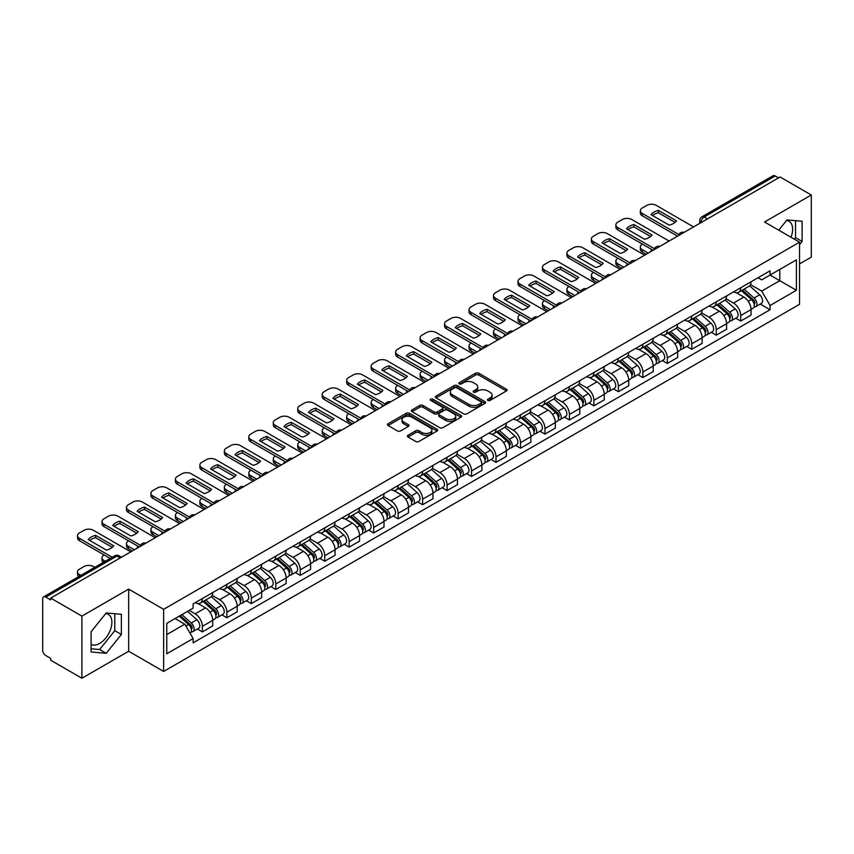 <?xml version="1.0" encoding="UTF-8"?>
<svg xmlns="http://www.w3.org/2000/svg" width="854" height="854" viewBox="0 0 854 854"><rect width="100%" height="100%" fill="white"/><g stroke="black" fill="none" stroke-linecap="round" stroke-linejoin="round"><path stroke-width="1.28" d="M487.901 400.419A1.527 0.875 0 0 0 490.057 400.419L506.422 390.972A2.178 1.26 0 0 0 507.052 390.086A2.178 1.26 0 0 0 506.422 389.2L478.71 373.198A2.178 1.26 0 0 0 475.625 373.198L459.271 382.645A1.527 0.875 0 0 0 458.822 383.265A1.527 0.875 0 0 0 459.271 383.884A1.527 0.875 0 0 0 461.427 383.884L463.541 382.667A6.971 4.024 0 0 1 473.394 382.667L475.699 384.001A6.971 4.024 0 0 1 477.749 386.841A6.971 4.024 0 0 1 475.699 389.691L473.586 390.908A1.527 0.875 0 0 0 473.137 391.527A1.527 0.875 0 0 0 473.586 392.157A1.527 0.875 0 0 0 475.742 392.157L477.856 390.929A6.971 4.024 0 0 1 487.709 390.929L490.025 392.264A6.971 4.024 0 0 1 492.064 395.114A6.971 4.024 0 0 1 490.025 397.953L487.901 399.181A1.527 0.875 0 0 0 487.463 399.8A1.527 0.875 0 0 0 487.901 400.419L487.901 399.181M786.491 220.535A17.304 9.992 -60 0 1 789.053 221.314A17.304 9.992 -60 0 1 790.996 237.252M105.736 613.567A17.304 9.992 -60 0 1 108.287 614.346A17.304 9.992 -60 0 1 110.945 628.213A17.304 9.992 -60 0 1 99.64 643.457A17.304 9.992 -60 0 1 91.09 644.375M408.031 435.241A2.178 1.26 0 0 0 407.401 436.127A2.178 1.26 0 0 0 408.031 437.024L415.813 441.507A2.178 1.26 0 0 0 418.887 441.507L437.056 431.024A2.178 1.26 0 0 0 437.696 430.128A2.178 1.26 0 0 0 437.056 429.242L409.344 413.24A2.178 1.26 0 0 0 406.269 413.24L388.1 423.733A2.178 1.26 0 0 0 387.46 424.619A2.178 1.26 0 0 0 388.1 425.505L397.484 430.928A2.178 1.26 0 0 0 400.569 430.928L408.34 426.445A2.178 1.26 0 0 0 408.981 425.559A2.178 1.26 0 0 0 408.34 424.662L403.686 421.972A5.829 3.363 0 0 1 401.978 419.602A5.829 3.363 0 0 1 405.575 416.496A5.829 3.363 0 0 1 411.927 417.222L430.17 427.758A5.829 3.363 0 0 1 431.878 430.128A5.829 3.363 0 0 1 428.281 433.234A5.829 3.363 0 0 1 421.929 432.508L418.887 430.758A2.178 1.26 0 0 0 415.813 430.758L408.031 435.241L408.031 437.024L415.813 432.562L415.813 430.758M163.637 609.318L128.655 589.121L81.909 616.108L50.696 598.088L780.086 176.981L811.3 195L764.554 221.987L799.536 242.184L163.637 609.318L163.637 671.447L799.536 304.312L799.536 242.184M463.69 413.87A2.178 1.26 0 0 0 466.775 413.87L484.944 403.376A2.178 1.26 0 0 0 485.574 402.49A2.178 1.26 0 0 0 484.944 401.593L457.232 385.602A2.178 1.26 0 0 0 454.147 385.602L435.978 396.085A2.178 1.26 0 0 0 435.337 396.971A2.178 1.26 0 0 0 435.978 397.868L463.69 413.87M431.281 400.75A1.527 0.875 0 0 1 432.829 400.964L432.829 399.149L461 415.418A2.178 1.26 0 0 1 461.64 416.314A2.178 1.26 0 0 1 461 417.2L442.831 427.683A2.178 1.26 0 0 1 439.757 427.683L412.034 411.692L419.816 407.23L419.816 405.415L412.034 409.909A2.178 1.26 0 0 0 411.404 410.795A2.178 1.26 0 0 0 412.034 411.692L412.034 409.909M419.816 407.23A2.178 1.26 0 0 1 422.89 407.23L422.89 405.415A2.178 1.26 0 0 0 419.816 405.415M422.89 405.415L434.131 411.906A2.178 1.26 0 0 0 437.216 411.906L442.372 408.927A2.178 1.26 0 0 0 443.002 408.041A2.178 1.26 0 0 0 442.372 407.155L430.672 400.398A1.527 0.875 0 0 1 430.224 399.779A1.527 0.875 0 0 1 431.163 398.967A1.527 0.875 0 0 1 432.829 399.149M81.909 616.108L81.909 678.236L50.696 660.217L50.696 658.402L45.838 655.594A4.441 2.562 -120 0 1 42.7 650.161L42.7 598.9A4.441 2.562 -120 0 1 43.618 596.871L114.671 555.847A4.441 2.562 60 0 1 116.891 556.071L45.838 597.095A4.441 2.562 -120 0 0 43.618 596.871M799.536 263.918L811.3 257.129L811.3 195M81.909 678.236L128.655 651.25L163.637 671.447M50.696 598.088L50.696 599.903L45.838 597.095M707.464 218.912L704.166 217.012A4.441 2.562 60 0 0 701.945 216.788L773.009 175.764A4.441 2.562 60 0 1 775.218 175.988L704.166 217.012A4.441 2.562 120 0 0 701.027 222.446L701.027 222.627M778.517 177.888L775.218 175.988M740.717 287.734A10.205 5.893 60 0 1 738.603 292.314L748.958 286.336A10.205 5.893 -120 0 0 751.072 281.756M726.017 298.729L733.501 303.042A10.205 5.893 60 0 1 740.717 315.542L751.072 309.564A10.205 5.893 -120 0 0 743.855 297.064L736.436 292.783M751.072 309.564L751.072 315.083L740.717 321.061L735.753 318.2M738.603 292.314A10.205 5.893 60 0 1 733.575 291.854M740.717 315.542L740.717 321.061M716.239 301.868A10.205 5.893 60 0 1 714.136 306.447L724.48 300.469A10.205 5.893 -120 0 0 726.594 295.89M711.286 332.323L716.25 335.195L726.594 329.217L726.594 323.687A10.205 5.893 -120 0 0 719.378 311.198L711.969 306.917M714.136 306.447A10.205 5.893 60 0 1 709.108 305.988M701.55 312.852L709.034 317.165A10.205 5.893 60 0 1 716.25 329.665L716.25 335.195M691.772 315.991A10.205 5.893 60 0 1 689.658 320.57L700.013 314.592A10.205 5.893 -120 0 0 702.127 310.013M686.808 346.457L691.772 349.318L702.127 343.34L702.127 337.821A10.205 5.893 -120 0 0 694.91 325.321L687.502 321.04M689.658 320.57A10.205 5.893 60 0 1 684.641 320.111M677.083 326.975L684.556 331.299A10.205 5.893 60 0 1 691.772 343.799L691.772 349.318M667.305 330.124A10.205 5.893 60 0 1 665.191 334.704L675.546 328.726A10.205 5.893 -120 0 0 677.66 324.146M662.341 360.58L667.305 363.441L677.66 357.474L677.66 351.944A10.205 5.893 -120 0 0 670.443 339.444L663.035 335.174M665.191 334.704A10.205 5.893 60 0 1 660.163 334.234M652.616 341.109L660.089 345.422A10.205 5.893 60 0 1 667.305 357.922L667.305 363.441M642.838 344.247A10.205 5.893 60 0 1 640.724 348.827L651.079 342.849A10.205 5.893 -120 0 0 653.193 338.269M637.874 374.703L642.838 377.575L653.193 371.597L653.193 366.067A10.205 5.893 -120 0 0 645.976 353.577L638.568 349.297M640.724 348.827A10.205 5.893 60 0 1 635.696 348.368M628.138 355.232L635.622 359.555A10.205 5.893 60 0 1 642.838 372.045L642.838 377.575M618.36 358.37A10.205 5.893 60 0 1 616.257 362.95L626.601 356.983A10.205 5.893 -120 0 0 628.715 352.392M613.407 388.837L618.371 391.698L628.715 385.72L628.715 380.201A10.205 5.893 -120 0 0 621.499 367.7L614.09 363.42M616.257 362.95A10.205 5.893 60 0 1 611.229 362.491M603.671 369.366L611.154 373.678A10.205 5.893 60 0 1 618.371 386.179L618.371 391.698M593.893 372.504A10.205 5.893 60 0 1 591.779 377.084L602.134 371.106A10.205 5.893 -120 0 0 604.248 366.526M588.929 402.96L593.893 405.831L604.248 399.853L604.248 394.324A10.205 5.893 -120 0 0 597.031 381.834L589.623 377.553M591.779 377.084A10.205 5.893 60 0 1 586.762 376.625M579.204 383.489L586.677 387.801A10.205 5.893 60 0 1 593.893 400.302L593.893 405.831M569.426 386.627A10.205 5.893 60 0 1 567.312 391.207L577.667 385.229A10.205 5.893 -120 0 0 579.781 380.649M564.462 417.094L569.426 419.954L579.781 413.976L579.781 408.458A10.205 5.893 -120 0 0 572.564 395.957L565.156 391.676M567.312 391.207A10.205 5.893 60 0 1 562.284 390.748M554.737 397.622L562.21 401.935A10.205 5.893 60 0 1 569.426 414.436L569.426 419.954M544.959 400.761A10.205 5.893 60 0 1 542.845 405.34L553.2 399.362A10.205 5.893 -120 0 0 555.313 394.783M539.995 431.217L544.959 434.088L555.313 428.11L555.313 422.581A10.205 5.893 -120 0 0 548.097 410.08L540.689 405.81M542.845 405.34A10.205 5.893 60 0 1 537.817 404.881M530.259 411.745L537.742 416.058A10.205 5.893 60 0 1 544.959 428.559L544.959 434.088M520.492 414.884A10.205 5.893 60 0 1 518.378 419.463L528.722 413.485A10.205 5.893 -120 0 0 530.836 408.906M515.528 445.35L520.492 448.211L530.836 442.233L530.836 436.714A10.205 5.893 -120 0 0 523.619 424.214L516.211 419.933M518.378 419.463A10.205 5.893 60 0 1 513.35 419.004M505.792 425.868L513.275 430.192A10.205 5.893 60 0 1 520.492 442.682L520.492 448.211M496.014 429.007A10.205 5.893 60 0 1 493.9 433.597L504.255 427.619A10.205 5.893 -120 0 0 506.369 423.04M491.05 459.473L496.014 462.334L506.369 456.356L506.369 450.837A10.205 5.893 -120 0 0 499.152 438.337L491.744 434.056M493.9 433.597A10.205 5.893 60 0 1 488.883 433.127M481.325 440.002L488.798 444.315A10.205 5.893 60 0 1 496.014 456.815L496.014 462.334M471.547 443.141A10.205 5.893 60 0 1 469.433 447.72L479.788 441.742A10.205 5.893 -120 0 0 481.902 437.163M466.583 473.596L471.547 476.468L481.902 470.49L481.902 464.96A10.205 5.893 -120 0 0 474.685 452.471L467.277 448.19M469.433 447.72A10.205 5.893 60 0 1 464.416 447.261M456.858 454.125L464.33 458.449A10.205 5.893 60 0 1 471.547 470.938L471.547 476.468M447.08 457.264A10.205 5.893 60 0 1 444.966 461.843L455.321 455.865A10.205 5.893 -120 0 0 457.434 451.286M442.116 487.73L447.08 490.591L457.434 484.613L457.434 479.094A10.205 5.893 -120 0 0 450.218 466.594L442.81 462.313M444.966 461.843A10.205 5.893 60 0 1 439.938 461.384M432.38 468.259L439.863 472.572A10.205 5.893 60 0 1 447.08 485.072L447.08 490.591M422.613 471.397A10.205 5.893 60 0 1 420.499 475.977L430.843 469.999A10.205 5.893 -120 0 0 432.957 465.419M417.649 501.853L422.613 504.725L432.957 498.747L432.957 493.217A10.205 5.893 -120 0 0 425.74 480.717L418.332 476.447M420.499 475.977A10.205 5.893 60 0 1 415.471 475.518M407.913 482.382L415.396 486.695A10.205 5.893 60 0 1 422.613 499.195L422.613 504.725M398.135 485.52A10.205 5.893 60 0 1 396.021 490.1L406.376 484.122A10.205 5.893 -120 0 0 408.49 479.542M393.171 515.987L398.135 518.848L408.49 512.87L408.49 507.351A10.205 5.893 -120 0 0 401.273 494.85L393.865 490.57M396.021 490.1A10.205 5.893 60 0 1 391.004 489.641M383.446 496.505L390.918 500.828A10.205 5.893 60 0 1 398.135 513.329L398.135 518.848M373.668 499.654A10.205 5.893 60 0 1 371.554 504.234L381.909 498.256A10.205 5.893 -120 0 0 384.022 493.676M368.704 530.11L373.668 532.971L384.022 527.003L384.022 521.474A10.205 5.893 -120 0 0 376.806 508.973L369.398 504.703M371.554 504.234A10.205 5.893 60 0 1 366.537 503.764M358.979 510.639L366.451 514.951A10.205 5.893 60 0 1 373.668 527.452L373.668 532.971M349.201 513.777A10.205 5.893 60 0 1 347.087 518.357L357.442 512.379A10.205 5.893 -120 0 0 359.555 507.799M344.237 544.233L349.201 547.104L359.555 541.126L359.555 535.597A10.205 5.893 -120 0 0 352.339 523.107L344.931 518.826M347.087 518.357A10.205 5.893 60 0 1 342.059 517.898M334.501 524.762L341.984 529.085A10.205 5.893 60 0 1 349.201 541.575L349.201 547.104M324.733 527.9A10.205 5.893 60 0 1 322.62 532.48L332.964 526.512A10.205 5.893 -120 0 0 335.078 521.922M319.77 558.367L324.733 561.227L335.078 555.249L335.078 549.73A10.205 5.893 -120 0 0 327.861 537.23L320.453 532.949M322.62 532.48A10.205 5.893 60 0 1 317.592 532.021M310.034 538.895L317.517 543.208A10.205 5.893 60 0 1 324.733 555.708L324.733 561.227M300.256 542.034A10.205 5.893 60 0 1 298.142 546.613L308.497 540.635A10.205 5.893 -120 0 0 310.61 536.056M295.292 572.49L300.256 575.361L310.61 569.383L310.61 563.853A10.205 5.893 -120 0 0 303.394 551.364L295.986 547.083M298.142 546.613A10.205 5.893 60 0 1 293.125 546.154M285.567 553.018L293.039 557.331A10.205 5.893 60 0 1 300.256 569.831L300.256 575.361M275.789 556.157A10.205 5.893 60 0 1 273.675 560.736L284.03 554.758A10.205 5.893 -120 0 0 286.143 550.179M270.825 586.623L275.789 589.484L286.143 583.506L286.143 577.987A10.205 5.893 -120 0 0 278.927 565.487L271.519 561.206M273.675 560.736A10.205 5.893 60 0 1 268.658 560.277M261.1 567.141L268.572 571.465A10.205 5.893 60 0 1 275.789 583.965L275.789 589.484M251.322 570.291A10.205 5.893 60 0 1 249.208 574.87L259.563 568.892A10.205 5.893 -120 0 0 261.676 564.313M246.358 600.746L251.322 603.618L261.676 597.64L261.676 592.11A10.205 5.893 -120 0 0 254.46 579.61L247.052 575.34M249.208 574.87A10.205 5.893 60 0 1 244.18 574.411M236.633 581.275L244.105 585.588A10.205 5.893 60 0 1 251.322 598.088L251.322 603.618M226.854 584.414A10.205 5.893 60 0 1 224.741 588.993L235.085 583.015A10.205 5.893 -120 0 0 237.198 578.436M221.891 614.869L226.854 617.741L237.198 611.763L237.198 606.244A10.205 5.893 -120 0 0 229.982 593.744L222.574 589.463M224.741 588.993A10.205 5.893 60 0 1 219.713 588.534M212.155 595.398L219.638 599.721A10.205 5.893 60 0 1 226.854 612.211L226.854 617.741M202.377 598.537A10.205 5.893 60 0 1 200.263 603.127L210.618 597.149A10.205 5.893 -120 0 0 212.731 592.569M197.413 629.003L202.377 631.864L212.731 625.886L212.731 620.367A10.205 5.893 -120 0 0 205.515 607.867L198.107 603.586M200.263 603.127A10.205 5.893 60 0 1 195.246 602.657M189.204 610.407L195.16 613.845A10.205 5.893 60 0 1 202.377 626.345L202.377 631.864M758.042 277.731L761.736 279.856L796.398 259.84L779.777 269.448L779.777 280.678L761.736 291.086L750.495 284.596M166.776 634.586L184.816 624.167L193.121 638.568L166.776 653.78L166.776 623.356L193.121 608.144L193.121 603.885L770.052 270.803L770.052 275.063L796.398 290.275L770.052 305.486L761.736 291.086M796.398 259.84L796.398 290.275M193.121 638.568L193.121 642.827L770.052 309.746L770.052 305.486M799.536 244.671L802.119 241.458L802.119 221.271L786.982 219.916L778.741 230.174M128.655 589.121L128.655 651.25M91.09 651.965L106.227 653.321L121.364 634.49L121.364 614.304L106.227 612.948L91.09 631.779L91.09 651.965M184.816 624.167L175.091 618.552M760.22 304.067L770.052 309.746M794.316 239.173L795.533 237.647L795.533 220.684M795.533 237.647L802.119 241.458M91.09 648.752L99.64 649.51L114.778 630.679L114.778 613.716M99.64 649.51L106.227 653.321M114.778 630.679L121.364 634.49M488.509 400.633L490.025 399.768A6.971 4.024 0 0 0 492.064 396.918L492.064 395.114M477.749 386.841L477.749 388.655A6.971 4.024 0 0 1 475.699 391.495L474.194 392.37M506.39 390.993L478.71 375.013A2.178 1.26 0 0 0 475.625 375.013L459.879 384.097M484.912 403.398L457.232 387.406A2.178 1.26 0 0 0 454.147 387.406L436.01 397.879M481.09 403.109A1.527 0.875 0 0 0 481.539 402.49A1.527 0.875 0 0 0 481.09 401.86L456.762 387.823A1.527 0.875 0 0 0 454.606 387.823L452.374 389.104A6.971 4.024 0 0 0 450.336 391.954A6.971 4.024 0 0 0 452.374 394.794L469.006 404.401A6.971 4.024 0 0 0 478.859 404.401L481.09 403.109L481.09 404.924A1.527 0.875 0 0 0 481.539 404.294L481.539 402.49M450.336 391.954L450.336 393.769A6.971 4.024 0 0 0 452.374 396.608L452.374 394.794M481.09 404.924L478.859 406.205A6.971 4.024 0 0 1 469.006 406.205L452.374 396.608M422.89 407.23L434.131 413.72A2.178 1.26 0 0 0 437.216 413.72L442.372 410.742A2.178 1.26 0 0 0 443.002 409.856L443.002 408.041M432.829 400.964L460.968 417.211M445.799 418.641A5.829 3.363 0 0 0 452.14 419.367A5.829 3.363 0 0 0 455.737 416.261A5.829 3.363 0 0 0 454.029 413.891L447.603 410.176A2.178 1.26 0 0 0 444.528 410.176L439.362 413.155A2.178 1.26 0 0 0 438.732 414.041A2.178 1.26 0 0 0 439.362 414.927L445.799 418.641L445.799 420.456A5.829 3.363 0 0 0 452.14 421.182A5.829 3.363 0 0 0 455.737 418.076L455.737 416.261M438.732 414.041L438.732 415.855A2.178 1.26 0 0 0 439.362 416.741L439.362 414.927M445.799 420.456L439.362 416.741M431.878 430.128L431.878 431.943A5.829 3.363 0 0 1 428.281 435.049A5.829 3.363 0 0 1 421.929 434.323L418.887 432.562A2.178 1.26 0 0 0 415.813 432.562M401.978 419.602L401.978 421.406A5.829 3.363 0 0 0 403.686 423.787L403.686 421.972M408.34 424.662L408.34 426.445L403.686 423.787M437.024 431.035L409.344 415.055A2.178 1.26 0 0 0 406.269 415.055L388.122 425.527M741.421 290.691L751.392 299.583A5.551 3.202 60 0 1 753.132 308.166L751.061 309.361M651.538 251.193L651.004 250.884A13.867 8.006 -0 0 1 652.082 249.699M741.688 290.926L746.375 293.637M642.443 244.137L642.283 244.223A6.651 3.843 -0 0 0 640.34 246.945A6.651 3.843 -0 0 0 642.283 249.656L648.25 253.094M742.425 290.104L753.527 300.01A2.658 1.537 60 0 1 754.36 304.12A2.658 1.537 60 0 1 754.114 304.216M744.09 289.154L754.061 298.046A5.551 3.202 60 0 1 755.801 306.618A5.551 3.202 60 0 1 754.125 306.799M749.652 285.812L759.708 294.79A5.551 3.202 60 0 1 761.448 303.362L755.801 306.618M646.211 254.278L642.283 252.015A6.651 3.843 180 0 1 640.34 249.293L640.34 246.945M675.087 222.403L658.381 212.763A13.867 8.006 180 0 0 652.467 215.507M677.574 236.163L642.283 215.784A6.651 3.843 180 0 1 640.34 213.073L640.34 210.714A6.651 3.843 -0 0 0 642.283 213.436L642.283 215.784M658.381 210.404A13.867 8.006 180 0 0 651.004 214.664L669.173 225.146A13.867 8.006 180 0 0 676.549 220.898L658.381 210.404L658.381 212.763M693.576 226.929L656.246 205.376A6.651 3.843 -0 0 0 646.83 205.376L642.283 208.002A6.651 3.843 -0 0 0 640.34 210.714M678.877 234.562L642.283 213.436M716.954 304.814L726.925 313.717A5.551 3.202 60 0 1 728.665 322.289L726.594 323.485M627.071 265.327L626.537 265.018A13.867 8.006 -0 0 1 627.615 263.822M717.221 305.049L721.908 307.76M617.976 258.26L617.816 258.346A6.651 3.843 -0 0 0 615.873 261.068A6.651 3.843 -0 0 0 617.816 263.779L623.772 267.227M717.958 304.237L729.049 314.133A2.658 1.537 60 0 1 729.892 318.254A2.658 1.537 60 0 1 729.647 318.35M719.623 303.277L729.594 312.169A5.551 3.202 60 0 1 731.334 320.752A5.551 3.202 60 0 1 729.658 320.923M725.174 299.935L735.241 308.913A5.551 3.202 60 0 1 736.981 317.485L731.334 320.752M621.733 268.402L617.816 266.138A6.651 3.843 180 0 1 615.873 263.427L615.873 261.068M692.487 318.948L702.458 327.84A5.551 3.202 60 0 1 704.198 336.412L702.127 337.608M602.604 279.45L602.07 279.141A13.867 8.006 -0 0 1 603.148 277.956M692.743 319.182L697.44 321.894M593.509 272.383L593.349 272.479A6.651 3.843 -0 0 0 591.395 275.191A6.651 3.843 -0 0 0 593.349 277.913L599.305 281.35M693.491 318.361L704.582 328.267A2.658 1.537 60 0 1 705.415 332.377A2.658 1.537 60 0 1 705.18 332.473M695.145 317.4L705.116 326.303A5.551 3.202 60 0 1 706.856 334.875A5.551 3.202 60 0 1 705.19 335.056M700.707 314.069L710.763 323.036A5.551 3.202 60 0 1 712.503 331.619L706.856 334.875M597.266 282.525L593.349 280.261A6.651 3.843 180 0 1 591.395 277.55L591.395 275.191M650.62 236.537L633.903 226.886A13.867 8.006 180 0 0 628 229.63M653.107 250.286L617.816 229.918A6.651 3.843 180 0 1 615.873 227.196L615.873 224.848A6.651 3.843 -0 0 0 617.816 227.559L617.816 229.918M633.903 224.538A13.867 8.006 180 0 0 626.537 228.787L644.706 239.28A13.867 8.006 180 0 0 652.072 235.021L633.903 224.538L633.903 226.886M669.109 241.052L631.779 219.499A6.651 3.843 -0 0 0 622.363 219.499L617.816 222.125A6.651 3.843 -0 0 0 615.873 224.848M654.41 248.685L617.816 227.559M626.153 250.66L609.436 241.02A13.867 8.006 180 0 0 603.522 243.764M628.64 264.42L593.349 244.041A6.651 3.843 180 0 1 591.395 241.33L591.395 238.971A6.651 3.843 -0 0 0 593.349 241.682L593.349 244.041M609.436 238.661A13.867 8.006 180 0 0 602.07 242.92L620.239 253.403A13.867 8.006 180 0 0 627.605 249.154L609.436 238.661L609.436 241.02M644.642 255.175L607.311 233.622A6.651 3.843 -0 0 0 597.896 233.622L593.349 236.248A6.651 3.843 -0 0 0 591.395 238.971M629.942 262.818L593.349 241.682M668.009 333.071L677.98 341.974A5.551 3.202 60 0 1 679.72 350.546L677.66 351.741M578.126 293.573L577.592 293.274A13.867 8.006 -0 0 1 578.681 292.079M668.276 333.306L672.973 336.017M569.031 286.517L568.881 286.602A6.651 3.843 -0 0 0 566.928 289.325A6.651 3.843 -0 0 0 568.881 292.036L574.838 295.484M669.024 332.494L680.115 342.39A2.658 1.537 60 0 1 680.948 346.51A2.658 1.537 60 0 1 680.702 346.607M670.678 331.533L680.649 340.426A5.551 3.202 60 0 1 682.389 349.008A5.551 3.202 60 0 1 680.713 349.179M676.24 328.192L686.296 337.17A5.551 3.202 60 0 1 688.036 345.742L682.389 349.008M572.799 296.658L568.881 294.395A6.651 3.843 180 0 1 566.928 291.673L566.928 289.325M643.542 347.194L653.513 356.097A5.551 3.202 60 0 1 655.253 364.669L653.182 365.864M553.659 307.707L553.125 307.397A13.867 8.006 -0 0 1 554.203 306.212M643.809 347.439L648.496 350.14M544.564 300.64L544.404 300.736A6.651 3.843 -0 0 0 542.461 303.448A6.651 3.843 -0 0 0 544.404 306.17L550.371 309.607M644.546 346.617L655.648 356.524A2.658 1.537 60 0 1 656.48 360.634A2.658 1.537 60 0 1 656.235 360.73M646.211 345.656L656.182 354.559A5.551 3.202 60 0 1 657.922 363.131A5.551 3.202 60 0 1 656.246 363.313M651.773 342.326L661.829 351.293A5.551 3.202 60 0 1 663.569 359.876L657.922 363.131M548.332 310.781L544.404 308.518A6.651 3.843 180 0 1 542.461 305.807L542.461 303.448M619.075 361.327L629.046 370.22A5.551 3.202 60 0 1 630.786 378.802L628.715 379.998M529.192 321.83L528.658 321.52A13.867 8.006 -0 0 1 529.736 320.335M619.342 361.562L624.028 364.274M520.097 314.774L519.937 314.859A6.651 3.843 -0 0 0 517.994 317.581A6.651 3.843 -0 0 0 519.937 320.293L525.893 323.73M620.079 360.74L631.17 370.647A2.658 1.537 60 0 1 632.013 374.767A2.658 1.537 60 0 1 631.768 374.863M621.744 359.79L631.714 368.682A5.551 3.202 60 0 1 633.454 377.254A5.551 3.202 60 0 1 631.779 377.436M627.295 356.449L637.362 365.427A5.551 3.202 60 0 1 639.102 373.999L633.454 377.254M523.854 324.915L519.937 322.652A6.651 3.843 180 0 1 517.994 319.93L517.994 317.581M601.675 264.793L584.969 255.143A13.867 8.006 180 0 0 579.055 257.887M604.173 278.543L568.881 258.164A6.651 3.843 180 0 1 566.928 255.453L566.928 253.094A6.651 3.843 -0 0 0 568.881 255.816L568.881 258.164M584.969 252.784A13.867 8.006 180 0 0 577.592 257.043L595.761 267.537A13.867 8.006 180 0 0 603.137 263.278L584.969 252.784L584.969 255.143M620.164 269.309L582.834 247.756A6.651 3.843 -0 0 0 573.429 247.756L568.881 250.382A6.651 3.843 -0 0 0 566.928 253.094M605.475 276.942L568.881 255.816M577.208 278.916L560.502 269.266A13.867 8.006 180 0 0 554.588 272.01M579.695 292.676L544.404 272.298A6.651 3.843 180 0 1 542.461 269.576L542.461 267.227A6.651 3.843 -0 0 0 544.404 269.939L544.404 272.298M560.502 266.918A13.867 8.006 180 0 0 553.125 271.177L571.294 281.66A13.867 8.006 180 0 0 578.67 277.401L560.502 266.918L560.502 269.266M595.697 283.432L558.367 261.879A6.651 3.843 -0 0 0 548.951 261.879L544.404 264.505A6.651 3.843 -0 0 0 542.461 267.227M580.998 291.065L544.404 269.939M552.741 293.039L536.034 283.4A13.867 8.006 180 0 0 530.12 286.143M555.228 306.799L519.937 286.421A6.651 3.843 180 0 1 517.994 283.709L517.994 281.35A6.651 3.843 -0 0 0 519.937 284.072L519.937 286.421M536.034 281.041A13.867 8.006 180 0 0 528.658 285.3L546.827 295.794A13.867 8.006 180 0 0 554.193 291.534L536.034 281.041L536.034 283.4M571.23 297.566L533.899 276.013A6.651 3.843 -0 0 0 524.484 276.013L519.937 278.639A6.651 3.843 -0 0 0 517.994 281.35M556.53 305.198L519.937 284.072M594.608 375.45L604.579 384.353A5.551 3.202 60 0 1 606.319 392.925L604.248 394.121M504.725 335.964L504.191 335.654A13.867 8.006 -0 0 1 505.269 334.469M594.864 375.685L599.561 378.397M495.63 328.897L495.469 328.993A6.651 3.843 -0 0 0 493.516 331.704A6.651 3.843 -0 0 0 495.469 334.426L501.426 337.864M595.612 374.874L606.703 384.77A2.658 1.537 60 0 1 607.536 388.89A2.658 1.537 60 0 1 607.301 388.986M597.266 373.913L607.237 382.816A5.551 3.202 60 0 1 608.987 391.388A5.551 3.202 60 0 1 607.311 391.57M602.828 370.572L612.884 379.55A5.551 3.202 60 0 1 614.624 388.122L608.987 391.388M499.387 339.038L495.469 336.775A6.651 3.843 180 0 1 493.516 334.063L493.516 331.704M528.274 307.173L511.557 297.523A13.867 8.006 180 0 0 505.643 300.266M530.761 320.923L495.469 300.555A6.651 3.843 180 0 1 493.516 297.832L493.516 295.484A6.651 3.843 -0 0 0 495.469 298.195L495.469 300.555M511.557 295.174A13.867 8.006 180 0 0 504.191 299.423L522.36 309.917A13.867 8.006 180 0 0 529.726 305.657L511.557 295.174L511.557 297.523M546.763 311.689L509.432 290.136A6.651 3.843 -0 0 0 500.017 290.136L495.469 292.762A6.651 3.843 -0 0 0 493.516 295.484M532.063 319.321L495.469 298.195M570.13 389.584L580.101 398.476A5.551 3.202 60 0 1 581.841 407.059L579.781 408.244M480.258 350.087L479.713 349.777A13.867 8.006 -0 0 1 480.802 348.592M570.397 389.819L575.094 392.53M471.152 343.02L471.002 343.116A6.651 3.843 -0 0 0 469.049 345.827A6.651 3.843 -0 0 0 471.002 348.549L476.959 351.987M571.145 388.997L582.236 398.903A2.658 1.537 60 0 1 583.068 403.013A2.658 1.537 60 0 1 582.823 403.109M572.799 388.036L582.77 396.939A5.551 3.202 60 0 1 584.51 405.511A5.551 3.202 60 0 1 582.834 405.693M578.361 384.706L588.417 393.683A5.551 3.202 60 0 1 590.157 402.255L584.51 405.511M474.92 353.172L471.002 350.909A6.651 3.843 180 0 1 469.049 348.186L469.049 345.827M503.796 321.296L487.09 311.657A13.867 8.006 180 0 0 481.176 314.4M506.294 335.056L471.002 314.678A6.651 3.843 180 0 1 469.049 311.966L469.049 309.607A6.651 3.843 -0 0 0 471.002 312.329L471.002 314.678M487.09 309.297A13.867 8.006 180 0 0 479.713 313.557L497.882 324.04A13.867 8.006 180 0 0 505.258 319.791L487.09 309.297L487.09 311.657M522.296 325.822L484.955 304.259A6.651 3.843 -0 0 0 475.55 304.259L471.002 306.896A6.651 3.843 -0 0 0 469.049 309.607M507.596 333.455L471.002 312.329M545.663 403.707L555.634 412.61A5.551 3.202 60 0 1 557.374 421.182L555.303 422.378M455.78 364.22L455.246 363.911A13.867 8.006 -0 0 1 456.324 362.715M545.93 403.942L550.616 406.653M446.685 357.153L446.525 357.239A6.651 3.843 -0 0 0 444.582 359.961A6.651 3.843 -0 0 0 446.525 362.672L452.492 366.12M546.667 403.131L557.769 413.026A2.658 1.537 60 0 1 558.601 417.147A2.658 1.537 60 0 1 558.356 417.243M548.332 402.17L558.302 411.062A5.551 3.202 60 0 1 560.043 419.645A5.551 3.202 60 0 1 558.367 419.816M553.894 398.829L563.95 407.806A5.551 3.202 60 0 1 565.69 416.378L560.043 419.645M450.453 367.295L446.525 365.032A6.651 3.843 180 0 1 444.582 362.309L444.582 359.961M479.329 335.43L462.622 325.78A13.867 8.006 180 0 0 456.709 328.523M481.816 349.179L446.525 328.811A6.651 3.843 180 0 1 444.582 326.089L444.582 323.73A6.651 3.843 -0 0 0 446.525 326.452L446.525 328.811M462.622 323.42A13.867 8.006 180 0 0 455.246 327.68L473.415 338.173A13.867 8.006 180 0 0 480.791 333.914L462.622 323.42L462.622 325.78M497.818 339.945L460.487 318.393A6.651 3.843 -0 0 0 451.083 318.393L446.525 321.019A6.651 3.843 -0 0 0 444.582 323.73M483.118 347.578L446.525 326.452M521.196 417.841L531.167 426.733A5.551 3.202 60 0 1 532.907 435.305L530.836 436.501M431.313 378.343L430.779 378.034A13.867 8.006 -0 0 1 431.857 376.849M521.463 418.076L526.149 420.776M422.218 371.276L422.057 371.373A6.651 3.843 -0 0 0 420.115 374.084A6.651 3.843 -0 0 0 422.057 376.806L428.014 380.243M522.2 417.254L533.291 427.16A2.658 1.537 60 0 1 534.134 431.27A2.658 1.537 60 0 1 533.889 431.366M523.865 416.293L533.835 425.196A5.551 3.202 60 0 1 535.575 433.768A5.551 3.202 60 0 1 533.899 433.949M529.416 412.962L539.482 421.929A5.551 3.202 60 0 1 541.222 430.512L535.575 433.768M425.975 381.418L422.057 379.155A6.651 3.843 180 0 1 420.115 376.443L420.115 374.084M454.862 349.553L438.155 339.903A13.867 8.006 180 0 0 432.241 342.657M457.349 363.313L422.057 342.934A6.651 3.843 180 0 1 420.115 340.212L420.115 337.864A6.651 3.843 -0 0 0 422.057 340.575L422.057 342.934M438.155 337.554A13.867 8.006 180 0 0 430.779 341.813L448.948 352.296A13.867 8.006 180 0 0 456.314 348.037L438.155 337.554L438.155 339.903M473.351 354.068L436.02 332.516A6.651 3.843 -0 0 0 426.605 332.516L422.057 335.142A6.651 3.843 -0 0 0 420.115 337.864M458.651 361.701L422.057 340.575M496.729 431.964L506.7 440.856A5.551 3.202 60 0 1 508.44 449.439L506.369 450.634M406.846 392.466L406.312 392.157A13.867 8.006 -0 0 1 407.39 390.972M496.985 432.199L501.682 434.91M397.75 385.41L397.59 385.496A6.651 3.843 -0 0 0 395.637 388.218A6.651 3.843 -0 0 0 397.59 390.929L403.547 394.377M497.733 431.387L508.824 441.283A2.658 1.537 60 0 1 509.657 445.404A2.658 1.537 60 0 1 509.422 445.5M499.387 430.427L509.358 439.319A5.551 3.202 60 0 1 511.108 447.902A5.551 3.202 60 0 1 509.432 448.072M504.949 427.085L515.005 436.063A5.551 3.202 60 0 1 516.755 444.635L511.108 447.902M401.508 395.551L397.59 393.288A6.651 3.843 180 0 1 395.637 390.566L395.637 388.218M472.251 446.087L482.222 454.99A5.551 3.202 60 0 1 483.962 463.562L481.902 464.757M382.378 406.6L381.834 406.291A13.867 8.006 -0 0 1 382.923 405.106M472.518 446.322L477.215 449.033M373.273 399.533L373.123 399.629A6.651 3.843 -0 0 0 371.17 402.341A6.651 3.843 -0 0 0 373.123 405.063L379.08 408.5M473.265 445.51L484.357 455.406A2.658 1.537 60 0 1 485.189 459.527A2.658 1.537 60 0 1 484.944 459.623M474.92 444.55L484.891 453.453A5.551 3.202 60 0 1 486.631 462.025A5.551 3.202 60 0 1 484.955 462.206M480.482 441.208L490.538 450.186A5.551 3.202 60 0 1 492.278 458.769L486.631 462.025M377.041 409.674L373.123 407.411A6.651 3.843 180 0 1 371.17 404.7L371.17 402.341M447.784 460.221L457.755 469.113A5.551 3.202 60 0 1 459.495 477.696L457.424 478.891M357.901 420.723L357.367 420.414A13.867 8.006 -0 0 1 358.445 419.229M448.051 460.455L452.748 463.167M348.806 413.667L348.645 413.752A6.651 3.843 -0 0 0 346.703 416.474A6.651 3.843 -0 0 0 348.645 419.186L354.613 422.623M448.788 459.633L459.89 469.54A2.658 1.537 60 0 1 460.722 473.65A2.658 1.537 60 0 1 460.477 473.746M450.453 458.683L460.423 467.576A5.551 3.202 60 0 1 462.163 476.148A5.551 3.202 60 0 1 460.487 476.329M456.015 455.342L466.07 464.32A5.551 3.202 60 0 1 467.811 472.892L462.163 476.148M352.574 423.808L348.645 421.545A6.651 3.843 180 0 1 346.703 418.823L346.703 416.474M423.317 474.344L433.288 483.247A5.551 3.202 60 0 1 435.028 491.819L432.957 493.014M333.434 434.857L332.9 434.547A13.867 8.006 -0 0 1 333.978 433.352M423.584 474.578L428.27 477.29M324.339 427.79L324.178 427.875A6.651 3.843 -0 0 0 322.236 430.597A6.651 3.843 -0 0 0 324.178 433.309L330.135 436.757M424.321 473.767L435.412 483.663A2.658 1.537 60 0 1 436.255 487.783A2.658 1.537 60 0 1 436.01 487.88M425.986 472.806L435.956 481.699A5.551 3.202 60 0 1 437.696 490.281A5.551 3.202 60 0 1 436.02 490.452M431.537 469.465L441.603 478.443A5.551 3.202 60 0 1 443.343 487.015L437.696 490.281M328.096 437.931L324.178 435.668A6.651 3.843 180 0 1 322.236 432.946L322.236 430.597M398.85 488.477L408.82 497.37A5.551 3.202 60 0 1 410.56 505.942L408.49 507.137M308.967 448.98L308.433 448.67A13.867 8.006 -0 0 1 309.511 447.485M399.106 488.712L403.803 491.424M299.871 441.913L299.711 442.009A6.651 3.843 -0 0 0 297.758 444.72A6.651 3.843 -0 0 0 299.711 447.443L305.668 450.88M399.853 487.89L410.945 497.797A2.658 1.537 60 0 1 411.777 501.906A2.658 1.537 60 0 1 411.543 502.003M401.508 486.929L411.479 495.832A5.551 3.202 60 0 1 413.229 504.404A5.551 3.202 60 0 1 411.553 504.586M407.07 483.599L417.126 492.566A5.551 3.202 60 0 1 418.876 501.149L413.229 504.404M303.629 452.054L299.711 449.791A6.651 3.843 180 0 1 297.758 447.08L297.758 444.72M374.372 502.6L384.343 511.503A5.551 3.202 60 0 1 386.093 520.075L384.022 521.271M284.499 463.103L283.955 462.804A13.867 8.006 -0 0 1 285.044 461.608M374.639 502.835L379.336 505.547M275.394 456.047L275.244 456.132A6.651 3.843 -0 0 0 273.291 458.854A6.651 3.843 -0 0 0 275.244 461.566L281.201 465.014M375.386 502.024L386.478 511.92A2.658 1.537 60 0 1 387.31 516.04A2.658 1.537 60 0 1 387.065 516.136M377.041 501.063L387.011 509.955A5.551 3.202 60 0 1 388.751 518.538A5.551 3.202 60 0 1 387.075 518.709M382.603 497.722L392.659 506.7A5.551 3.202 60 0 1 394.399 515.272L388.751 518.538M279.162 466.188L275.244 463.925A6.651 3.843 180 0 1 273.291 461.203L273.291 458.854M430.395 363.687L413.678 354.036A13.867 8.006 180 0 0 407.764 356.78M432.882 377.436L397.59 357.057A6.651 3.843 180 0 1 395.637 354.346L395.637 351.987A6.651 3.843 -0 0 0 397.59 354.709L397.59 357.057M413.678 351.677A13.867 8.006 180 0 0 406.312 355.937L424.481 366.43A13.867 8.006 180 0 0 431.846 362.171L413.678 351.677L413.678 354.036M448.884 368.202L411.553 346.649A6.651 3.843 -0 0 0 402.138 346.649L397.59 349.275A6.651 3.843 -0 0 0 395.637 351.987M434.184 375.835L397.59 354.709M405.917 377.81L389.21 368.159A13.867 8.006 180 0 0 383.297 370.903M408.415 391.57L373.123 371.191A6.651 3.843 180 0 1 371.17 368.469L371.17 366.12A6.651 3.843 -0 0 0 373.123 368.832L373.123 371.191M389.21 365.811A13.867 8.006 180 0 0 381.834 370.06L400.003 380.553A13.867 8.006 180 0 0 407.379 376.294L389.21 365.811L389.21 368.159M424.417 382.325L387.075 360.772A6.651 3.843 -0 0 0 377.671 360.772L373.123 363.398A6.651 3.843 -0 0 0 371.17 366.12M409.717 389.958L373.123 368.832M381.45 391.933L364.743 382.293A13.867 8.006 180 0 0 358.829 385.037M383.948 405.693L348.645 385.314A6.651 3.843 180 0 1 346.703 382.603L346.703 380.243A6.651 3.843 -0 0 0 348.645 382.966L348.645 385.314M364.743 379.934A13.867 8.006 180 0 0 357.367 384.193L375.536 394.676A13.867 8.006 180 0 0 382.912 390.427L364.743 379.934L364.743 382.293M399.939 396.459L362.608 374.906A6.651 3.843 -0 0 0 353.204 374.906L348.645 377.532A6.651 3.843 -0 0 0 346.703 380.243M385.239 404.091L348.645 382.966M356.983 406.066L340.276 396.416A13.867 8.006 180 0 0 334.362 399.16M359.47 419.816L324.178 399.448A6.651 3.843 180 0 1 322.236 396.726L322.236 394.377A6.651 3.843 -0 0 0 324.178 397.089L324.178 399.448M340.276 394.068A13.867 8.006 180 0 0 332.9 398.316L351.069 408.81A13.867 8.006 180 0 0 358.445 404.55L340.276 394.068L340.276 396.416M375.472 410.582L338.141 389.029A6.651 3.843 -0 0 0 328.726 389.029L324.178 391.655A6.651 3.843 -0 0 0 322.236 394.377M360.772 418.214L324.178 397.089M332.516 420.189L315.799 410.55A13.867 8.006 180 0 0 309.885 413.293M335.003 433.949L299.711 413.571A6.651 3.843 180 0 1 297.758 410.849L297.758 408.5A6.651 3.843 -0 0 0 299.711 411.212L299.711 413.571M315.799 408.191A13.867 8.006 180 0 0 308.433 412.45L326.602 422.933A13.867 8.006 180 0 0 333.967 418.684L315.799 408.191L315.799 410.55M351.005 424.705L313.674 403.152A6.651 3.843 -0 0 0 304.259 403.152L299.711 405.778A6.651 3.843 -0 0 0 297.758 408.5M336.305 432.348L299.711 411.212M308.038 434.323L291.331 424.673A13.867 8.006 180 0 0 285.417 427.416M310.536 448.072L275.244 427.694A6.651 3.843 180 0 1 273.291 424.982L273.291 422.623A6.651 3.843 -0 0 0 275.244 425.345L275.244 427.694M291.331 422.314A13.867 8.006 180 0 0 283.955 426.573L302.124 437.067A13.867 8.006 180 0 0 309.5 432.807L291.331 422.314L291.331 424.673M326.538 438.839L289.196 417.286A6.651 3.843 -0 0 0 279.792 417.286L275.244 419.912A6.651 3.843 -0 0 0 273.291 422.623M311.838 446.471L275.244 425.345M349.905 516.723L359.876 525.626A5.551 3.202 60 0 1 361.616 534.198L359.545 535.394M260.022 477.237L259.488 476.927A13.867 8.006 -0 0 1 260.566 475.742M350.172 516.969L354.869 519.67M250.927 470.17L250.766 470.266A6.651 3.843 -0 0 0 248.824 472.977A6.651 3.843 -0 0 0 250.766 475.699L256.734 479.137M350.909 516.147L362.011 526.043A2.658 1.537 60 0 1 362.843 530.163A2.658 1.537 60 0 1 362.598 530.259M352.574 515.186L362.544 524.089A5.551 3.202 60 0 1 364.284 532.661A5.551 3.202 60 0 1 362.608 532.843M358.136 511.856L368.191 520.823A5.551 3.202 60 0 1 369.931 529.405L364.284 532.661M254.695 480.311L250.766 478.048A6.651 3.843 180 0 1 248.824 475.336L248.824 472.977M283.571 448.446L266.864 438.796A13.867 8.006 180 0 0 260.95 441.539M286.069 462.206L250.766 441.828A6.651 3.843 180 0 1 248.824 439.105L248.824 436.757A6.651 3.843 -0 0 0 250.766 439.468L250.766 441.828M266.864 436.447A13.867 8.006 180 0 0 259.488 440.707L277.657 451.19A13.867 8.006 180 0 0 285.033 446.93L266.864 436.447L266.864 438.796M302.06 452.962L264.729 431.409A6.651 3.843 -0 0 0 255.325 431.409L250.766 434.035A6.651 3.843 -0 0 0 248.824 436.757M287.36 460.594L250.766 439.468M325.438 530.857L335.408 539.749A5.551 3.202 60 0 1 337.149 548.332L335.078 549.528M235.555 491.36L235.021 491.05A13.867 8.006 -0 0 1 236.099 489.865M325.705 531.092L330.391 533.803M226.459 484.303L226.299 484.389A6.651 3.843 -0 0 0 224.356 487.111A6.651 3.843 -0 0 0 226.299 489.822L232.256 493.26M326.441 530.27L337.533 540.176A2.658 1.537 60 0 1 338.376 544.297A2.658 1.537 60 0 1 338.131 544.393M328.107 529.32L338.077 538.212A5.551 3.202 60 0 1 339.817 546.784A5.551 3.202 60 0 1 338.141 546.966M333.658 525.979L343.724 534.956A5.551 3.202 60 0 1 345.464 543.528L339.817 546.784M230.217 494.445L226.299 492.182A6.651 3.843 180 0 1 224.356 489.459L224.356 487.111M259.104 462.569L242.397 452.93A13.867 8.006 180 0 0 236.483 455.673M261.591 476.329L226.299 455.951A6.651 3.843 180 0 1 224.356 453.239L224.356 450.88A6.651 3.843 -0 0 0 226.299 453.602L226.299 455.951M242.397 450.57A13.867 8.006 180 0 0 235.021 454.83L253.19 465.323A13.867 8.006 180 0 0 260.566 461.064L242.397 450.57L242.397 452.93M277.593 467.095L240.262 445.542A6.651 3.843 -0 0 0 230.847 445.542L226.299 448.169A6.651 3.843 -0 0 0 224.356 450.88M262.893 474.728L226.299 453.602M300.971 544.98L310.941 553.883A5.551 3.202 60 0 1 312.681 562.455L310.61 563.651M211.087 505.493L210.554 505.184A13.867 8.006 -0 0 1 211.632 503.999M301.227 545.215L305.924 547.926M201.992 498.426L201.832 498.522A6.651 3.843 -0 0 0 199.879 501.234A6.651 3.843 -0 0 0 201.832 503.956L207.789 507.393M301.974 544.404L313.066 554.299A2.658 1.537 60 0 1 313.898 558.42A2.658 1.537 60 0 1 313.664 558.516M303.629 543.443L313.599 552.346A5.551 3.202 60 0 1 315.35 560.918A5.551 3.202 60 0 1 313.674 561.099M309.191 540.102L319.247 549.079A5.551 3.202 60 0 1 320.997 557.651L315.35 560.918M205.75 508.568L201.832 506.305A6.651 3.843 180 0 1 199.879 503.593L199.879 501.234M234.636 476.703L217.919 467.053A13.867 8.006 180 0 0 212.005 469.796M237.124 490.452L201.832 470.084A6.651 3.843 180 0 1 199.879 467.362L199.879 465.014A6.651 3.843 -0 0 0 201.832 467.725L201.832 470.084M217.919 464.704A13.867 8.006 180 0 0 210.554 468.953L228.723 479.446A13.867 8.006 180 0 0 236.088 475.187L217.919 464.704L217.919 467.053M253.126 481.218L215.795 459.665A6.651 3.843 -0 0 0 206.38 459.665L201.832 462.292A6.651 3.843 -0 0 0 199.879 465.014M238.426 488.851L201.832 467.725M276.493 559.114L286.464 568.006A5.551 3.202 60 0 1 288.214 576.589L286.143 577.774M186.62 519.616L186.076 519.307A13.867 8.006 -0 0 1 187.165 518.122M276.76 559.349L281.457 562.06M177.515 512.549L177.365 512.646A6.651 3.843 -0 0 0 175.412 515.357A6.651 3.843 -0 0 0 177.365 518.079L183.322 521.516M277.507 558.527L288.599 568.433A2.658 1.537 60 0 1 289.431 572.543A2.658 1.537 60 0 1 289.196 572.639M279.162 557.566L289.132 566.469A5.551 3.202 60 0 1 290.872 575.041A5.551 3.202 60 0 1 289.196 575.222M284.724 554.235L294.779 563.213A5.551 3.202 60 0 1 296.519 571.785L290.872 575.041M181.283 522.701L177.365 520.428A6.651 3.843 180 0 1 175.412 517.716L175.412 515.357M210.159 490.826L193.452 481.186A13.867 8.006 180 0 0 187.538 483.93M212.657 504.586L177.365 484.207A6.651 3.843 180 0 1 175.412 481.496L175.412 479.137A6.651 3.843 -0 0 0 177.365 481.848L177.365 484.207M193.452 478.827A13.867 8.006 180 0 0 186.076 483.086L204.245 493.569A13.867 8.006 180 0 0 211.621 489.321L193.452 478.827L193.452 481.186M228.658 495.352L191.317 473.789A6.651 3.843 -0 0 0 181.913 473.789L177.365 476.415A6.651 3.843 -0 0 0 175.412 479.137M213.959 502.985L177.365 481.848M252.026 573.237L261.997 582.14A5.551 3.202 60 0 1 263.737 590.712L261.666 591.907M162.143 533.75L161.609 533.44A13.867 8.006 -0 0 1 162.687 532.245M252.293 573.472L256.99 576.183M153.047 526.683L152.887 526.769A6.651 3.843 -0 0 0 150.945 529.491A6.651 3.843 -0 0 0 152.887 532.202L158.855 535.65M253.03 572.66L264.132 582.556A2.658 1.537 60 0 1 264.964 586.677A2.658 1.537 60 0 1 264.719 586.773M254.695 571.7L264.665 580.592A5.551 3.202 60 0 1 266.405 589.175A5.551 3.202 60 0 1 264.729 589.345M260.256 568.358L270.312 577.336A5.551 3.202 60 0 1 272.052 585.908L266.405 589.175M156.816 536.824L152.887 534.561A6.651 3.843 180 0 1 150.945 531.839L150.945 529.491M185.692 504.96L168.985 495.309A13.867 8.006 180 0 0 163.071 498.053M188.19 518.709L152.887 498.33A6.651 3.843 180 0 1 150.945 495.619L150.945 493.26A6.651 3.843 -0 0 0 152.887 495.982L152.887 498.33M168.985 492.95A13.867 8.006 180 0 0 161.609 497.209L179.778 507.703A13.867 8.006 180 0 0 187.154 503.444L168.985 492.95L168.985 495.309M204.181 509.475L166.85 487.922A6.651 3.843 -0 0 0 157.446 487.922L152.887 490.548A6.651 3.843 -0 0 0 150.945 493.26M189.481 517.108L152.887 495.982M227.559 587.371L237.529 596.263A5.551 3.202 60 0 1 239.269 604.835L237.198 606.03M137.675 547.873L137.142 547.563A13.867 8.006 -0 0 1 138.22 546.379M227.826 587.605L232.512 590.306M128.58 540.806L128.42 540.902A6.651 3.843 -0 0 0 126.477 543.614A6.651 3.843 -0 0 0 128.42 546.336L134.388 549.773M228.562 586.783L239.654 596.69A2.658 1.537 60 0 1 240.497 600.8A2.658 1.537 60 0 1 240.252 600.896M230.228 585.823L240.198 594.726A5.551 3.202 60 0 1 241.938 603.298A5.551 3.202 60 0 1 240.262 603.479M235.789 582.492L245.845 591.459A5.551 3.202 60 0 1 247.585 600.042L241.938 603.298M132.338 550.947L128.42 548.684A6.651 3.843 180 0 1 126.477 545.973L126.477 543.614M161.225 519.083L144.518 509.432A13.867 8.006 180 0 0 138.604 512.186M163.712 532.843L128.42 512.464A6.651 3.843 180 0 1 126.477 509.742L126.477 507.393A6.651 3.843 -0 0 0 128.42 510.105L128.42 512.464M144.518 507.084A13.867 8.006 180 0 0 137.142 511.343L155.311 521.826A13.867 8.006 180 0 0 162.687 517.567L144.518 507.084L144.518 509.432M179.714 523.598L142.383 502.045A6.651 3.843 -0 0 0 132.968 502.045L128.42 504.671A6.651 3.843 -0 0 0 126.477 507.393M165.014 531.231L128.42 510.105M203.092 601.494L213.062 610.386A5.551 3.202 60 0 1 214.802 618.969L212.731 620.164M203.348 601.728L208.045 604.44M104.113 554.94L103.953 555.025A6.651 3.843 -0 0 0 102 557.747A6.651 3.843 -0 0 0 103.953 560.459L105.32 561.249M204.095 600.917L215.187 610.813A2.658 1.537 60 0 1 216.03 614.933A2.658 1.537 60 0 1 215.784 615.029M205.75 599.956L215.731 608.849A5.551 3.202 60 0 1 217.471 617.431A5.551 3.202 60 0 1 215.795 617.602M211.312 596.615L221.367 605.593A5.551 3.202 60 0 1 223.118 614.165L217.471 617.431M103.323 562.402A6.651 3.843 180 0 1 102 560.096L102 557.747M136.757 533.216L120.04 523.566A13.867 8.006 180 0 0 114.126 526.31M139.245 546.966L103.953 526.587A6.651 3.843 180 0 1 102 523.876L102 521.516A6.651 3.843 -0 0 0 103.953 524.239L103.953 526.587M120.04 521.207A13.867 8.006 180 0 0 112.675 525.466L130.843 535.96A13.867 8.006 180 0 0 138.209 531.7L120.04 521.207L120.04 523.566M155.247 537.732L117.916 516.179A6.651 3.843 -0 0 0 108.501 516.179L103.953 518.805A6.651 3.843 -0 0 0 102 521.516M140.547 545.364L103.953 524.239M179.233 616.161L188.585 624.52A5.551 3.202 60 0 1 190.335 633.092L190.058 633.252M179.319 616.108L183.578 618.563M94.805 567.312L93.438 566.533A6.651 3.843 -0 0 0 84.034 566.533L79.486 569.159A6.651 3.843 -0 0 0 77.533 571.87A6.651 3.843 -0 0 0 79.486 574.593L80.852 575.372M180.237 615.585L190.72 624.936A2.658 1.537 60 0 1 191.552 629.056A2.658 1.537 60 0 1 191.317 629.152M181.891 614.624L191.253 622.982A5.551 3.202 60 0 1 192.993 631.554A5.551 3.202 60 0 1 191.317 631.736M187.538 611.368L196.9 619.716A5.551 3.202 60 0 1 198.64 628.298L192.993 631.554M78.856 576.525A6.651 3.843 180 0 1 77.533 574.23L77.533 571.87M112.28 547.339L95.573 537.689A13.867 8.006 180 0 0 89.659 540.433M110.187 558.441L79.486 540.721A6.651 3.843 180 0 1 77.533 537.999L77.533 535.65A6.651 3.843 -0 0 0 79.486 538.362L79.486 540.721M95.573 535.341A13.867 8.006 180 0 0 88.197 539.589L106.366 550.083A13.867 8.006 180 0 0 113.742 545.823L95.573 535.341L95.573 537.689M130.779 551.855L93.438 530.302A6.651 3.843 -0 0 0 84.034 530.302L79.486 532.928A6.651 3.843 -0 0 0 77.533 535.65M112.226 557.267L79.486 538.362M701.187 222.531L701.027 222.446A4.441 2.562 0 0 1 699.725 220.631L699.725 223.374M226.854 612.211L237.198 606.244M251.322 598.088L261.676 592.11M275.789 583.965L286.143 577.987M300.256 569.831L310.61 563.853M324.733 555.708L335.078 549.73M349.201 541.575L359.555 535.597M373.668 527.452L384.022 521.474M398.135 513.329L408.49 507.351M422.613 499.195L432.957 493.217M447.08 485.072L457.434 479.094M471.547 470.938L481.902 464.96M496.014 456.815L506.369 450.837M520.492 442.682L530.836 436.714M544.959 428.559L555.313 422.581M569.426 414.436L579.781 408.458M593.893 400.302L604.248 394.324M618.371 386.179L628.715 380.201M642.838 372.045L653.193 366.067M667.305 357.922L677.66 351.944M691.772 343.799L702.127 337.821M716.25 329.665L726.594 323.687M202.377 626.345L212.731 620.367M195.16 613.845L205.515 607.867M219.638 599.721L229.982 593.744M244.105 585.588L254.46 579.61M268.572 571.465L278.927 565.487M293.039 557.331L303.394 551.364M317.517 543.208L327.861 537.23M341.984 529.085L352.339 523.107M366.451 514.951L376.806 508.973M390.918 500.828L401.273 494.85M415.396 486.695L425.74 480.717M439.863 472.572L450.218 466.594M464.33 458.449L474.685 452.471M488.798 444.315L499.152 438.337M513.275 430.192L523.619 424.214M537.742 416.058L548.097 410.08M562.21 401.935L572.564 395.957M586.677 387.801L597.031 381.834M611.154 373.678L621.499 367.7M635.622 359.555L645.976 353.577M660.089 345.422L670.443 339.444M684.556 331.299L694.91 325.321M709.034 317.165L719.378 311.198M733.501 303.042L743.855 297.064M683.808 232.566A4.441 2.562 120 0 0 681.855 233.697M659.341 246.689A4.441 2.562 120 0 0 657.388 247.82M634.874 260.822A4.441 2.562 120 0 0 632.91 261.954M610.407 274.945A4.441 2.562 120 0 0 608.443 276.077M585.929 289.068A4.441 2.562 120 0 0 583.976 290.2M561.462 303.202A4.441 2.562 120 0 0 559.509 304.334M536.995 317.325A4.441 2.562 120 0 0 535.031 318.457M512.528 331.459A4.441 2.562 120 0 0 510.564 332.59M488.061 345.582A4.441 2.562 120 0 0 486.097 346.713M463.583 359.715A4.441 2.562 120 0 0 461.63 360.836M439.116 373.838A4.441 2.562 120 0 0 437.163 374.97M414.649 387.962A4.441 2.562 120 0 0 412.685 389.093M390.182 402.095A4.441 2.562 120 0 0 388.218 403.227M365.704 416.218A4.441 2.562 120 0 0 363.751 417.35M341.237 430.352A4.441 2.562 120 0 0 339.284 431.483M316.77 444.475A4.441 2.562 120 0 0 314.806 445.607M292.303 458.598A4.441 2.562 120 0 0 290.339 459.73M267.825 472.732A4.441 2.562 120 0 0 265.872 473.863M243.358 486.855A4.441 2.562 120 0 0 241.404 487.986M218.891 500.988A4.441 2.562 120 0 0 216.927 502.12M194.424 515.111A4.441 2.562 120 0 0 192.46 516.243M169.946 529.234A4.441 2.562 120 0 0 167.992 530.366M145.479 543.368A4.441 2.562 120 0 0 143.525 544.5M120.19 557.972L116.891 556.071A4.441 2.562 120 0 1 119.112 555.847A4.441 4.441 0 0 0 114.671 555.847M490.025 399.768L490.025 397.953M473.586 392.157L473.586 390.908M475.699 391.495L475.699 389.691M459.271 383.884L459.271 382.645M475.625 375.013L475.625 373.198M478.71 375.013L478.71 373.198M506.422 390.972L506.422 389.2M435.978 397.868L435.978 396.085M454.147 387.406L454.147 385.602M457.232 387.406L457.232 385.602M484.944 403.376L484.944 401.593M469.006 406.205L469.006 404.401M478.859 406.205L478.859 404.401M434.131 413.72L434.131 411.906M437.216 413.72L437.216 411.906M442.372 410.742L442.372 408.927M461 417.2L461 415.418M418.887 432.562L418.887 430.758M421.929 434.323L421.929 432.508M388.1 425.505L388.1 423.733M406.269 415.055L406.269 413.24M409.344 415.055L409.344 413.24M437.056 431.024L437.056 429.242M751.392 299.583L748.285 301.377M754.915 302.903L753.911 303.48M759.708 294.79L754.061 298.046M642.283 252.015L642.283 249.656M726.925 313.717L723.818 315.51M730.437 317.037L729.444 317.613M735.241 308.913L729.594 312.169M617.816 266.138L617.816 263.779M702.458 327.84L699.341 329.633M705.97 331.16L704.966 331.736M710.763 323.036L705.116 326.303M593.349 280.261L593.349 277.913M677.98 341.974L674.874 343.767M681.503 345.294L680.499 345.87M686.296 337.17L680.649 340.426M568.881 294.395L568.881 292.036M653.513 356.097L650.406 357.89M657.036 359.417L656.032 359.993M661.829 351.293L656.182 354.559M544.404 308.518L544.404 306.17M629.046 370.22L625.939 372.024M632.558 373.54L631.565 374.116M637.362 365.427L631.714 368.682M519.937 322.652L519.937 320.293M604.579 384.353L601.462 386.147M608.091 387.673L607.087 388.25M612.884 379.55L607.237 382.816M495.469 336.775L495.469 334.426M580.101 398.476L576.994 400.27M583.624 401.796L582.62 402.373M588.417 393.683L582.77 396.939M471.002 350.909L471.002 348.549M555.634 412.61L552.527 414.403M559.156 415.93L558.153 416.506M563.95 407.806L558.302 411.062M446.525 365.032L446.525 362.672M531.167 426.733L528.06 428.527M534.679 430.053L533.686 430.629M539.482 421.929L533.835 425.196M422.057 379.155L422.057 376.806M506.7 440.856L503.582 442.66M510.212 444.176L509.208 444.753M515.005 436.063L509.358 439.319M397.59 393.288L397.59 390.929M482.222 454.99L479.115 456.783M485.745 458.31L484.741 458.886M490.538 450.186L484.891 453.453M373.123 407.411L373.123 405.063M457.755 469.113L454.648 470.906M461.277 472.433L460.274 473.009M466.07 464.32L460.423 467.576M348.645 421.545L348.645 419.186M433.288 483.247L430.181 485.04M436.8 486.566L435.807 487.143M441.603 478.443L435.956 481.699M324.178 435.668L324.178 433.309M408.82 497.37L405.703 499.163M412.333 500.69L411.329 501.266M417.126 492.566L411.479 495.832M299.711 449.791L299.711 447.443M384.343 511.503L381.236 513.297M387.865 514.823L386.862 515.4M392.659 506.7L387.011 509.955M275.244 463.925L275.244 461.566M359.876 525.626L356.769 527.42M363.398 528.946L362.395 529.523M368.191 520.823L362.544 524.089M250.766 478.048L250.766 475.699M335.408 539.749L332.302 541.553M338.921 543.069L337.928 543.646M343.724 534.956L338.077 538.212M226.299 492.182L226.299 489.822M310.941 553.883L307.824 555.676M314.453 557.203L313.461 557.779M319.247 549.079L313.599 552.346M201.832 506.305L201.832 503.956M286.464 568.006L283.357 569.799M289.986 571.326L288.983 571.902M294.779 563.213L289.132 566.469M177.365 520.428L177.365 518.079M261.997 582.14L258.89 583.933M265.519 585.46L264.516 586.036M270.312 577.336L264.665 580.592M152.887 534.561L152.887 532.202M237.529 596.263L234.423 598.056M241.041 599.583L240.049 600.159M245.845 591.459L240.198 594.726M128.42 548.684L128.42 546.336M213.062 610.386L209.945 612.19M216.574 613.706L215.582 614.282M221.367 605.593L215.731 608.849M103.953 562.039L103.953 560.459M188.585 624.52L185.905 626.067M192.107 627.839L191.104 628.416M196.9 619.716L191.253 622.982M79.486 576.162L79.486 574.593M684.193 232.341A4.441 4.441 0 0 0 678.503 235.629M659.715 246.475A4.441 4.441 0 0 0 654.025 249.763M635.248 260.598A4.441 4.441 0 0 0 629.558 263.886M610.781 274.732A4.441 4.441 0 0 0 605.091 278.02M586.314 288.855A4.441 4.441 0 0 0 580.624 292.143M561.847 302.978A4.441 4.441 0 0 0 556.146 306.266M537.369 317.112A4.441 4.441 0 0 0 531.679 320.399M512.902 331.235A4.441 4.441 0 0 0 507.212 334.522M488.435 345.368A4.441 4.441 0 0 0 482.745 348.656M463.968 359.491A4.441 4.441 0 0 0 458.267 362.779M439.49 373.625A4.441 4.441 0 0 0 433.8 376.902M415.023 387.748A4.441 4.441 0 0 0 409.333 391.036M390.556 401.871A4.441 4.441 0 0 0 384.866 405.159M366.088 416.005A4.441 4.441 0 0 0 360.388 419.293M341.611 430.128A4.441 4.441 0 0 0 335.921 433.416M317.144 444.261A4.441 4.441 0 0 0 311.454 447.539M292.676 458.384A4.441 4.441 0 0 0 286.987 461.672M268.209 472.508A4.441 4.441 0 0 0 262.509 475.795M243.732 486.641A4.441 4.441 0 0 0 238.042 489.929M219.264 500.764A4.441 4.441 0 0 0 213.575 504.052M194.797 514.898A4.441 4.441 0 0 0 189.108 518.186M170.33 529.021A4.441 4.441 0 0 0 164.63 532.309M145.853 543.155A4.441 4.441 0 0 0 140.163 546.432M121.492 557.224L119.112 555.847M701.945 216.788A4.441 4.441 0 0 0 699.725 220.631"/></g></svg>
